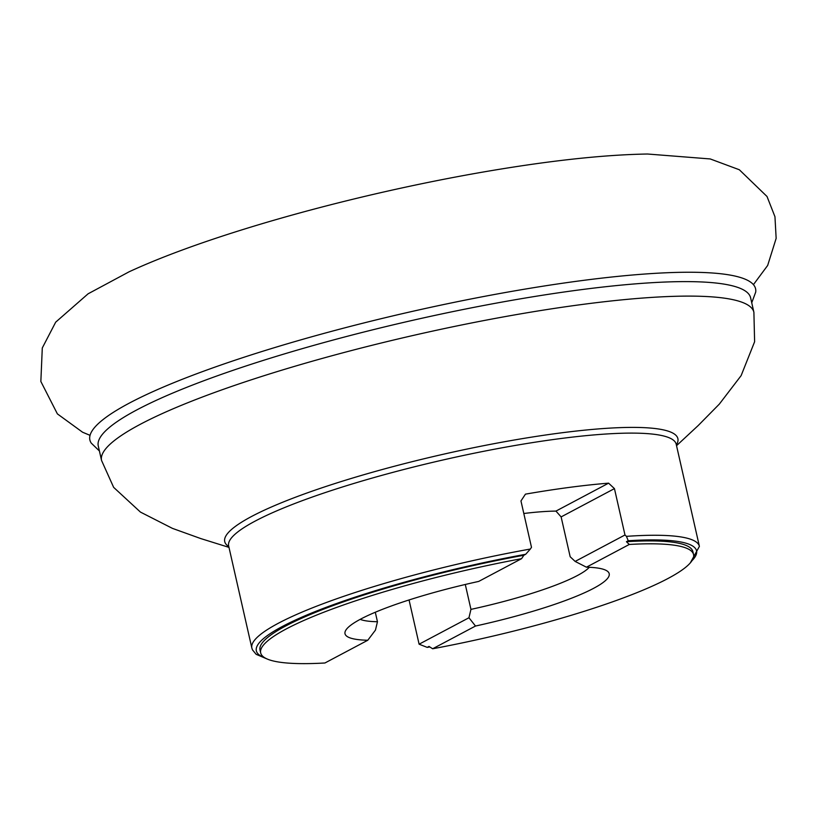 <?xml version="1.0" encoding="UTF-8"?>
<svg xmlns="http://www.w3.org/2000/svg" width="817" height="817" viewBox="0 0 817 817"><rect width="100%" height="100%" fill="white"/><g stroke="black" fill="none" stroke-linecap="round" stroke-linejoin="round"><path stroke-width="1.23" d="M101.563 460.492A334.48 52.901 167.2 0 1 416.016 334.807A334.48 52.901 167.2 0 1 753.897 312.288L750.609 297.797A334.48 52.901 167.2 0 0 412.718 320.315A334.48 52.901 167.2 0 0 98.275 446L101.563 460.492L113.645 487.361L140.453 512.096L172.438 528.374L200.727 538.556L228.985 547.38M614.445 488.617L624.985 534.982L626.435 536.35A229.475 36.295 -12.8 0 1 699.403 546.369L676.2 444.213A229.475 36.295 167.2 0 0 444.377 459.665A229.475 36.295 167.2 0 0 228.648 545.899L251.85 648.044A229.475 36.295 -12.8 0 1 530.356 549.034L531.489 547.319L520.96 500.954L525.454 494.142A229.475 36.295 -12.8 0 1 608.594 483.164L614.445 488.617L561.126 516.906L555.948 511.095A120.426 19.046 167.2 0 0 523.809 513.495M589.312 567.294A120.426 19.046 167.2 0 1 470.949 609.38L468.948 617.754L475.504 626.036L432.653 648.769L429.007 646.421L427.209 647.381L419.101 644.194L409.051 599.954M521.563 558.685A221.958 35.1 167.2 0 0 260.674 652.895A221.958 35.1 167.2 0 0 324.931 662.985L367.783 640.252A135.479 21.426 167.2 0 1 345.948 630.009A135.479 21.426 167.2 0 1 478.711 581.418L521.563 558.685L523.891 555.233L525.699 554.273A225.717 35.703 167.2 0 0 264.688 657.736M523.891 555.233A221.958 35.1 167.2 0 0 260.01 650.005L260.674 652.895M692.019 560.646A225.717 35.703 167.2 0 0 628.242 540.742L626.435 541.691L629.284 544.459L586.432 567.192L575.137 561.422L570.174 556.745L561.126 516.906M432.653 648.769A221.958 35.1 167.2 0 0 693.551 554.549L692.887 551.649A221.958 35.1 167.2 0 0 626.435 541.691M693.551 554.549A221.958 35.1 167.2 0 0 629.284 544.459M475.504 626.036A135.479 21.426 167.2 0 0 606.755 570.756A135.479 21.426 167.2 0 0 586.432 567.192M360.185 619.347A120.426 19.046 167.2 0 0 377.454 621.727L375.463 630.091L367.783 640.252M470.949 609.38L465.292 584.472M375.299 612.239L377.454 621.727M468.948 617.754L419.101 644.194M429.824 646.952L427.209 647.381A225.717 35.703 167.2 0 0 429.762 646.911M624.985 534.982L575.137 561.422M555.948 511.095L608.594 483.164M530.356 549.034L525.699 554.273M628.242 540.742L626.435 536.35M99.408 450.974L91.259 443.12A341.332 53.983 -12.8 0 1 238.023 359.214A341.332 53.983 -12.8 0 1 580.336 280.782A341.332 53.983 -12.8 0 1 755.684 292.169L751.732 302.77M676.353 444.897A232.355 36.745 167.2 0 0 443.161 454.283A232.355 36.745 167.2 0 0 228.801 546.573M753.897 312.288L754.612 341.741L741.121 375.636L719.307 404.129L698.208 425.534L676.527 445.694M251.85 648.044L252.453 649.842L256.14 654.315L267.2 659.023M690.304 562.893L699.403 546.369M90.044 435.349L82.599 432.234L57.384 413.882L40.85 381.478L42.29 347.971L55.679 322.174L88.083 293.814L129.096 271.795C189.105 244.007 284.765 214.401 384.644 191.781C434.021 180.608 481.397 171.703 526.771 165.054C573.197 158.273 613.444 154.587 647.524 154.015L710.239 158.947L739.334 169.752L767.01 196.478L774.955 216.709L776.15 238.37L767.663 265.454L753.427 284.643"/></g></svg>
